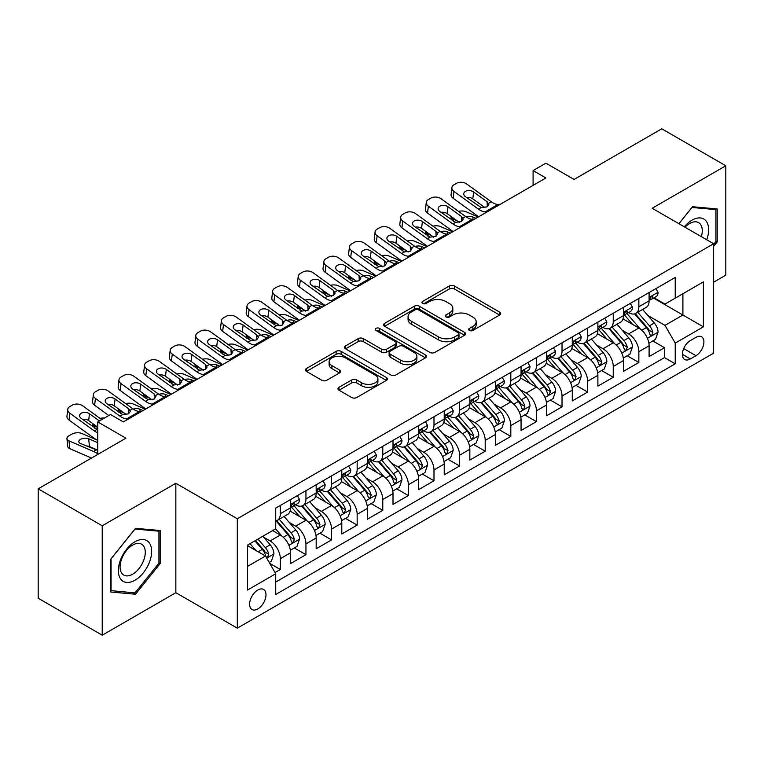 <?xml version="1.0" encoding="UTF-8"?>
<svg xmlns="http://www.w3.org/2000/svg" width="764" height="764" viewBox="0 0 764 764"><rect width="100%" height="100%" fill="white"/><g stroke="black" fill="none" stroke-linecap="round" stroke-linejoin="round"><path stroke-width="1.15" d="M469.402 330.44A2.493 1.432 0 0 0 472.916 330.44L499.627 315.026A3.553 2.053 0 0 0 500.668 313.574A3.553 2.053 0 0 0 499.627 312.123L454.379 285.994A3.553 2.053 0 0 0 449.356 285.994L422.645 301.417A2.493 1.432 0 0 0 421.919 302.429A2.493 1.432 0 0 0 422.645 303.451A2.493 1.432 0 0 0 426.159 303.451L429.616 301.455A11.374 6.57 0 0 1 445.708 301.455L449.48 303.633A11.374 6.57 0 0 1 452.813 308.274A11.374 6.57 0 0 1 449.48 312.915L446.023 314.911A2.493 1.432 0 0 0 445.288 315.933A2.493 1.432 0 0 0 446.023 316.945A2.493 1.432 0 0 0 449.538 316.945L452.995 314.949A11.374 6.57 0 0 1 469.086 314.949L472.859 317.127A11.374 6.57 0 0 1 476.182 321.768A11.374 6.57 0 0 1 472.859 326.419L469.402 328.405A2.493 1.432 0 0 0 468.666 329.427A2.493 1.432 0 0 0 469.402 330.44L469.402 328.405M257.793 608.956A11.594 6.695 120 0 0 265.366 598.737A11.594 6.695 120 0 0 263.59 589.455A11.594 6.695 120 0 0 257.793 590.028A11.594 6.695 120 0 0 250.229 600.237A11.594 6.695 120 0 0 252.005 609.529A11.594 6.695 120 0 0 257.793 608.956M338.996 387.291A3.553 2.053 0 0 0 337.955 388.742A3.553 2.053 0 0 0 338.996 390.194L351.698 397.528A3.553 2.053 0 0 0 356.721 397.528L386.383 380.405A3.553 2.053 0 0 0 387.424 378.954A3.553 2.053 0 0 0 386.383 377.502L341.136 351.373A3.553 2.053 0 0 0 336.112 351.373L306.45 368.506A3.553 2.053 0 0 0 305.409 369.948A3.553 2.053 0 0 0 306.45 371.399L321.778 380.252A3.553 2.053 0 0 0 326.811 380.252L339.502 372.928A3.553 2.053 0 0 0 340.543 371.476A3.553 2.053 0 0 0 339.502 370.024L331.901 365.631A9.512 5.491 0 0 1 329.112 361.754A9.512 5.491 0 0 1 334.985 356.683A9.512 5.491 0 0 1 345.347 357.867L375.134 375.067A9.512 5.491 0 0 1 377.922 378.954A9.512 5.491 0 0 1 372.049 384.025A9.512 5.491 0 0 1 361.687 382.831L356.721 379.966A3.553 2.053 0 0 0 351.698 379.966L338.996 387.291L338.996 390.194M713.633 282.202L725.8 275.174L725.8 165.769L661.777 128.801L574.07 179.445L545.897 163.181L533.091 170.573L545.897 177.964L123.348 421.919L110.541 414.527L97.744 421.919L97.744 454.446M102.223 525.785L102.223 635.199L175.844 592.692L175.844 483.278L102.223 525.785L38.2 488.826L125.907 438.183L97.744 421.919M175.844 483.278L237.308 518.766L713.633 243.754L713.633 353.169L237.308 628.17L237.308 518.766M725.8 165.769L652.179 208.276L713.633 243.754M429.874 352.395A3.553 2.053 0 0 0 434.897 352.395L464.56 335.272A3.553 2.053 0 0 0 465.601 333.82A3.553 2.053 0 0 0 464.56 332.369L419.312 306.24A3.553 2.053 0 0 0 414.289 306.24L384.626 323.363A3.553 2.053 0 0 0 383.585 324.815A3.553 2.053 0 0 0 384.626 326.266L429.874 352.395M376.948 330.984A2.493 1.432 0 0 1 379.469 331.328L379.469 328.377L425.472 354.935A3.553 2.053 0 0 1 426.513 356.387A3.553 2.053 0 0 1 425.472 357.838L395.809 374.962A3.553 2.053 0 0 1 390.786 374.962L345.538 348.833L345.538 345.93A3.553 2.053 0 0 0 344.497 347.381A3.553 2.053 0 0 0 345.538 348.833M345.538 345.93L358.23 338.605A3.553 2.053 0 0 1 363.253 338.605L381.608 349.196A3.553 2.053 0 0 0 386.632 349.196L395.055 344.335A3.553 2.053 0 0 0 396.096 342.883A3.553 2.053 0 0 0 395.055 341.432L375.955 330.401A2.493 1.432 0 0 1 375.219 329.389A2.493 1.432 0 0 1 376.757 328.062A2.493 1.432 0 0 1 379.469 328.377M102.223 635.199L38.2 598.231L38.2 488.826M275.021 572.542L280.331 569.476L269.702 563.345M263.656 537.226L270.093 540.941A14.487 8.366 60 0 1 280.331 558.685L290.578 552.773L290.578 563.565L305.944 554.693L294.293 547.96M289.269 522.442L295.697 526.157A14.487 8.366 60 0 1 305.944 543.901L316.181 537.98L316.181 548.781L331.547 539.909L319.896 533.176M314.873 507.659L321.31 511.374A14.487 8.366 60 0 1 331.547 529.108L341.794 523.197L341.794 533.988L357.16 525.116L345.509 518.393M340.486 492.875L346.913 496.581A14.487 8.366 60 0 1 357.16 514.325L367.408 508.413L367.408 519.205L382.764 510.333L371.113 503.61M366.099 478.092L372.526 481.797A14.487 8.366 60 0 1 382.764 499.541L393.011 493.63L393.011 504.421L408.377 495.549L396.726 488.826M391.703 463.299L398.13 467.014A14.487 8.366 60 0 1 408.377 484.758L418.624 478.847L418.624 489.638L433.99 480.766L422.33 474.043M417.316 448.516L423.743 452.231A14.487 8.366 60 0 1 433.99 469.975L444.228 464.054L444.228 474.855L459.594 465.983L447.943 459.25M442.919 433.732L449.356 437.447A14.487 8.366 60 0 1 459.594 455.191L469.841 449.27L469.841 460.062L485.207 451.199L473.556 444.467M468.533 418.949L474.96 422.664A14.487 8.366 60 0 1 485.207 440.398L495.444 434.487L495.444 445.278L510.81 436.406L499.159 429.683M494.136 404.166L500.573 407.871A14.487 8.366 60 0 1 510.81 425.615L521.058 419.703L521.058 430.495L536.423 421.623L524.772 414.9M519.749 389.373L526.176 393.088A14.487 8.366 60 0 1 536.423 410.831L546.661 404.92L546.661 415.712L562.027 406.84L550.376 400.116M545.353 374.589L551.789 378.304A14.487 8.366 60 0 1 562.027 396.048L572.274 390.137L572.274 400.928L587.64 392.056L575.989 385.323M570.966 359.806L577.393 363.521A14.487 8.366 60 0 1 587.64 381.265L597.887 375.344L597.887 386.145L613.253 377.273L601.593 370.54M596.579 345.022L603.006 348.737A14.487 8.366 60 0 1 613.253 366.472L623.491 360.56L623.491 371.352L638.857 362.48L638.857 351.688A14.487 8.366 -120 0 0 628.61 333.944L622.183 330.239M627.206 355.757L638.857 362.48M290.578 552.773A14.487 8.366 -120 0 0 280.331 535.029L272.652 530.588M316.181 537.98A14.487 8.366 -120 0 0 305.944 520.246L290.1 511.097M341.794 523.197A14.487 8.366 -120 0 0 331.547 505.453L315.713 496.314M367.408 508.413A14.487 8.366 -120 0 0 357.16 490.669L341.327 481.53M393.011 493.63A14.487 8.366 -120 0 0 382.764 475.886L366.93 466.747M418.624 478.847A14.487 8.366 -120 0 0 408.377 461.103L392.543 451.954M444.228 464.054A14.487 8.366 -120 0 0 433.99 446.319L418.147 437.17M469.841 449.27A14.487 8.366 -120 0 0 459.594 431.526L443.76 422.387M495.444 434.487A14.487 8.366 -120 0 0 485.207 416.743L469.363 407.604M521.058 419.703A14.487 8.366 -120 0 0 510.81 401.959L494.976 392.82M546.661 404.92A14.487 8.366 -120 0 0 536.423 387.176L520.58 378.027M572.274 390.137A14.487 8.366 -120 0 0 562.027 372.393L546.193 363.244M597.887 375.344A14.487 8.366 -120 0 0 587.64 357.609L571.806 348.46M623.491 360.56A14.487 8.366 -120 0 0 613.253 342.816L597.41 333.677M695.966 337.354L690.331 340.601A11.231 6.484 120 0 0 682.997 350.495A11.231 6.484 120 0 0 684.716 359.491A11.231 6.484 120 0 0 690.331 358.937L695.966 355.68A11.231 6.484 120 0 0 703.3 345.786A11.231 6.484 120 0 0 701.581 336.79A11.231 6.484 120 0 0 695.966 337.354M247.555 566.372L265.48 556.02L275.728 573.764L275.728 594.468L675.223 363.817L675.223 343.112L664.976 325.368L647.796 315.456M275.728 573.764L247.555 590.028L247.555 545.076L275.728 528.812L275.728 508.117L675.223 277.466L675.223 298.17L703.396 281.906L703.396 326.849L675.223 343.112M295.563 504.784L295.697 504.861A14.487 8.366 60 0 0 302.945 505.587L313.183 499.666A14.487 8.366 -120 0 0 316.181 493.038L316.181 484.758M321.176 490.001L321.31 490.077A14.487 8.366 60 0 0 328.549 490.794L338.796 484.882A14.487 8.366 -120 0 0 341.794 478.254L341.794 469.975M346.78 475.218L346.913 475.294A14.487 8.366 60 0 0 354.162 476.01L364.399 470.099A14.487 8.366 -120 0 0 367.408 463.462L367.408 455.182M372.393 460.434L372.526 460.511A14.487 8.366 60 0 0 379.765 461.227L390.012 455.315A14.487 8.366 -120 0 0 393.011 448.678L393.011 440.398M397.996 445.651L398.13 445.727A14.487 8.366 60 0 0 405.378 446.443L415.616 440.532A14.487 8.366 -120 0 0 418.624 433.895L418.624 425.615M423.609 430.858L423.743 430.934A14.487 8.366 60 0 0 430.982 431.66L441.229 425.739A14.487 8.366 -120 0 0 444.228 419.111L444.228 410.831M449.213 416.074L449.356 416.151A14.487 8.366 60 0 0 456.595 416.867L466.842 410.956A14.487 8.366 -120 0 0 469.841 404.328L469.841 396.048M474.826 401.291L474.96 401.367A14.487 8.366 60 0 0 482.208 402.084L492.446 396.172A14.487 8.366 -120 0 0 495.444 389.544L495.444 381.265M500.439 386.508L500.573 386.584A14.487 8.366 60 0 0 507.812 387.3L518.059 381.389A14.487 8.366 -120 0 0 521.058 374.752L521.058 366.472M526.043 371.724L526.176 371.801A14.487 8.366 60 0 0 533.425 372.517L543.662 366.605A14.487 8.366 -120 0 0 546.661 359.968L546.661 351.688M551.656 356.931L551.789 357.017A14.487 8.366 60 0 0 559.028 357.733L569.275 351.812A14.487 8.366 -120 0 0 572.274 345.185L572.274 336.905M577.259 342.148L577.393 342.224A14.487 8.366 60 0 0 584.641 342.94L594.879 337.029A14.487 8.366 -120 0 0 597.887 330.401L597.887 322.121M602.872 327.364L603.006 327.441A14.487 8.366 60 0 0 610.245 328.157L620.492 322.246A14.487 8.366 -120 0 0 623.491 315.618L623.491 307.338M275.728 582.044L664.47 357.609L664.47 347.696L649.104 356.568L649.104 345.777A14.487 8.366 -120 0 0 638.857 328.033L623.023 318.894M628.476 312.581L628.61 312.657A14.487 8.366 -120 0 0 635.858 313.374A14.487 8.366 -120 0 0 638.857 306.746L638.857 298.466M635.858 313.374L646.105 307.462A14.487 8.366 -120 0 0 649.104 300.825L649.104 292.545M280.331 505.453L280.331 513.733A14.487 8.366 60 0 1 277.332 520.37A14.487 8.366 60 0 1 275.728 520.952M277.332 520.37L287.579 514.449A14.487 8.366 -120 0 0 290.578 507.821L290.578 499.541M305.944 490.669L305.944 498.949A14.487 8.366 60 0 1 302.945 505.587M331.547 475.886L331.547 484.166A14.487 8.366 60 0 1 328.549 490.794M357.16 461.103L357.16 469.382A14.487 8.366 60 0 1 354.162 476.01M382.764 446.319L382.764 454.599A14.487 8.366 60 0 1 379.765 461.227M408.377 431.526L408.377 439.806A14.487 8.366 60 0 1 405.378 446.443M433.99 416.743L433.99 425.023A14.487 8.366 60 0 1 430.982 431.66M459.594 401.959L459.594 410.239A14.487 8.366 60 0 1 456.595 416.867M485.207 387.176L485.207 395.456A14.487 8.366 60 0 1 482.208 402.084M510.81 372.393L510.81 380.673A14.487 8.366 60 0 1 507.812 387.3M536.423 357.6L536.423 365.88A14.487 8.366 60 0 1 533.425 372.517M562.027 342.816L562.027 351.096A14.487 8.366 60 0 1 559.028 357.733M587.64 328.033L587.64 336.313A14.487 8.366 60 0 1 584.641 342.94M613.253 313.25L613.253 321.529A14.487 8.366 60 0 1 610.245 328.157M613.253 366.472L613.253 377.273M587.64 381.265L587.64 392.056M562.027 396.048L562.027 406.84M536.423 410.831L536.423 421.623M510.81 425.615L510.81 436.406M485.207 440.398L485.207 451.199M459.594 455.191L459.594 465.983M433.99 469.975L433.99 480.766M408.377 484.758L408.377 495.549M382.764 499.541L382.764 510.333M357.16 514.325L357.16 525.116M331.547 529.108L331.547 539.909M305.944 543.901L305.944 554.693M280.331 558.685L280.331 569.476M265.48 556.02L247.555 545.668M664.976 325.368L682.901 315.026L682.901 293.729L703.396 281.906M653.573 298.094L703.396 326.849M654.089 297.798L664.976 304.082L675.223 298.17M175.844 592.692L237.308 628.17M533.091 170.573L533.091 185.356M652.819 340.973L664.47 347.696M664.47 357.609L675.223 363.817M713.633 246.361L717.224 241.901L717.224 208.954L692.509 206.738L678.881 223.69M110.799 592.014L135.514 594.22L160.23 563.479L160.23 530.531L135.514 528.316L110.799 559.067L110.799 592.014M715.944 241.157L717.224 241.901M158.95 562.743L160.23 563.479M132.907 592.711L135.514 594.22M470.395 330.793L472.859 329.37A11.374 6.57 0 0 0 476.182 324.729L476.182 321.768M452.813 308.274L452.813 311.234A11.374 6.57 0 0 1 449.48 315.876L447.016 317.299M499.58 315.045L454.379 288.954A3.553 2.053 0 0 0 449.356 288.954L423.638 303.795M464.512 335.291L419.312 309.2A3.553 2.053 0 0 0 414.289 309.2L384.674 326.295M458.276 334.833A2.493 1.432 0 0 0 459.002 333.82A2.493 1.432 0 0 0 458.276 332.798L418.557 309.869A2.493 1.432 0 0 0 415.043 309.869L411.395 311.97A11.374 6.57 0 0 0 408.062 316.621A11.374 6.57 0 0 0 411.395 321.262L438.546 336.934A11.374 6.57 0 0 0 454.628 336.934L458.276 334.833L458.276 337.793A2.493 1.432 0 0 0 459.002 336.771L459.002 333.82M408.062 316.621L408.062 319.572A11.374 6.57 0 0 0 411.395 324.222L411.395 321.262M458.276 337.793L454.628 339.894A11.374 6.57 0 0 1 438.546 339.894L411.395 324.222M345.586 348.861L358.23 341.565L358.23 338.605M396.096 342.883L396.096 345.844A3.553 2.053 0 0 1 395.055 347.295L386.632 352.156A3.553 2.053 0 0 1 381.608 352.156L363.253 341.565A3.553 2.053 0 0 0 358.23 341.565M379.469 331.328L425.424 357.858M400.651 360.197A9.512 5.491 0 0 0 411.013 361.382A9.512 5.491 0 0 0 416.886 356.31A9.512 5.491 0 0 0 414.098 352.433L403.602 346.369A3.553 2.053 0 0 0 398.579 346.369L390.156 351.23A3.553 2.053 0 0 0 389.115 352.681A3.553 2.053 0 0 0 390.156 354.133L400.651 360.197L400.651 363.148A9.512 5.491 0 0 0 411.013 364.342A9.512 5.491 0 0 0 416.886 359.271L416.886 356.31M389.115 352.681L389.115 355.642A3.553 2.053 0 0 0 390.156 357.094L390.156 354.133M400.651 363.148L390.156 357.094M377.922 378.954L377.922 381.904A9.512 5.491 0 0 1 372.049 386.976A9.512 5.491 0 0 1 361.687 385.791L356.721 382.926A3.553 2.053 0 0 0 351.698 382.926L339.044 390.223M329.112 361.754L329.112 364.714A9.512 5.491 0 0 0 331.901 368.592L331.901 365.631M339.455 372.956L331.901 368.592M386.336 380.424L341.136 354.334A3.553 2.053 0 0 0 336.112 354.334L306.498 371.428M648.884 343.237L655.502 339.417L658.062 332.025A9.598 5.539 -120 0 0 654.328 323.01L642.629 309.468M478.254 217.014L465.954 211.704A7.239 3.629 -5.9 0 0 458.543 211.389M640.28 328.969L626.91 313.488M457.13 220.815L453.157 219.096L453.377 221.312M632.668 324.461L624.914 315.475A22.996 13.274 -120 0 0 624.198 314.673M634.55 313.899L646.392 327.594A9.598 5.539 60 0 1 649.811 334.212L650.508 335.348L651.807 335.167L652.886 332.435A9.598 5.539 -120 0 0 649.457 325.827L637.759 312.275M635.247 313.67L647.967 328.396A4.89 2.827 60 0 1 649.199 330.306L652.886 332.435M451.075 216.441A7.239 3.629 -5.9 0 0 451.066 216.88A7.239 3.629 -5.9 0 0 453.157 219.096M466.202 216.919A5.797 2.903 174.1 0 1 472.801 216.986L475.953 218.342M486.84 212.058L485.102 211.915A18.107 10.457 60 0 1 478.474 209.155L453.959 191.42L453.157 198.287A7.239 4.67 -173.3 0 1 451.075 194.495L451.887 187.619A7.239 4.67 6.7 0 0 453.959 191.42M478.722 216.747A27.16 15.681 60 0 1 477.672 216.021L453.157 198.287M655.884 288.63L658.062 292.402A9.598 5.539 60 0 1 656.075 296.652L651.214 299.459A9.598 5.539 -120 0 0 652.886 297.244L652.676 296.394M499.646 204.666L497.899 204.513A18.107 10.457 60 0 1 491.281 201.763L466.756 184.028A7.239 4.67 6.7 0 0 456.557 183.303L453.997 184.783A7.239 4.67 6.7 0 0 451.887 187.619M487.298 206.729L487.088 201.725L488.807 204.399L487.107 206.843L481.234 207.56L465.41 196.701A5.797 3.734 -173.3 0 1 463.748 193.664A5.797 3.734 -173.3 0 1 465.438 191.392A5.797 3.734 -173.3 0 1 473.604 191.974L472.801 198.841L484.968 207.646M472.801 198.841A5.797 3.734 6.7 0 0 466.603 197.57M487.088 201.725L473.604 191.974M649.419 299.908L649.457 299.908A9.598 5.539 -120 0 0 651.214 299.459M651.644 296.527L652.886 297.244C652.275 295.802 651.253 296.394 649.811 299.02A9.598 5.539 60 0 1 649.104 300.386M706.748 239.781A23.541 13.59 120 0 0 691.993 220.175A23.541 13.59 120 0 0 684.286 226.812M701.371 236.678A17.82 10.295 120 0 0 698.573 222.61A17.82 10.295 120 0 0 689.663 223.499A17.82 10.295 120 0 0 684.993 227.223M678.929 223.718L691.993 207.474L715.944 209.613L715.944 241.539L713.633 244.404M714.35 208.696L715.944 209.613M149.419 562.266A23.541 13.59 120 0 0 143.326 539.527A23.541 13.59 120 0 0 120.588 559.687A23.541 13.59 120 0 0 126.681 582.426A23.541 13.59 120 0 0 149.419 562.266M143.584 560.604A17.82 10.295 120 0 0 141.579 544.188A17.82 10.295 120 0 0 121.753 558.656A17.82 10.295 120 0 0 123.758 575.063A17.82 10.295 120 0 0 143.584 560.604M111.057 590.763L111.057 558.837L134.999 529.051L158.95 531.19L158.95 563.116L134.999 592.902L110.799 590.61M157.355 530.273L158.95 531.19M623.281 358.029L629.899 354.2L632.458 346.808A9.598 5.539 -120 0 0 628.715 337.803L617.016 324.251M452.651 231.798L440.351 226.497A7.239 3.629 -5.9 0 0 432.94 226.173M614.676 343.752L601.297 328.272M431.526 235.598L427.544 233.889L427.773 236.095M607.065 339.245L599.301 330.258A22.996 13.274 -120 0 0 598.584 329.456M608.946 328.682L620.779 342.387A9.598 5.539 60 0 1 624.198 348.995L624.895 350.132L626.193 349.95L627.273 347.219A9.598 5.539 -120 0 0 623.854 340.61L612.155 327.059M609.643 328.453L622.354 343.179A4.89 2.827 60 0 1 623.586 345.089L627.273 347.219M425.472 231.225A7.239 3.629 -5.9 0 0 425.462 231.673A7.239 3.629 -5.9 0 0 427.544 233.889M440.599 231.702A5.797 2.903 174.1 0 1 447.188 231.769L450.34 233.135M597.668 372.813L604.286 368.993L606.845 361.592A9.598 5.539 -120 0 0 603.111 352.586L591.403 339.035M427.038 246.581L414.737 241.281A7.239 3.629 -5.9 0 0 407.327 240.956M589.063 358.545L575.693 343.055M405.913 250.391L401.931 248.672L402.16 250.878M581.452 354.028L573.688 345.051A22.996 13.274 -120 0 0 572.981 344.249M583.333 343.466L595.166 357.17A9.598 5.539 60 0 1 598.594 363.779L599.291 364.915L600.59 364.734L601.66 362.002A9.598 5.539 -120 0 0 598.241 355.394L586.542 341.842M584.03 343.246L596.751 357.963A4.89 2.827 60 0 1 597.983 359.882L601.66 362.002M399.858 246.008A7.239 3.629 -5.9 0 0 399.849 246.457A7.239 3.629 -5.9 0 0 401.931 248.672M414.986 246.486A5.797 2.903 174.1 0 1 421.585 246.552L424.736 247.918M572.055 387.596L578.673 383.776L581.232 376.385A9.598 5.539 -120 0 0 577.498 367.369L565.799 353.827M401.434 261.374L389.134 256.064A7.239 3.629 -5.9 0 0 381.713 255.749M563.45 373.329L550.08 357.838M380.31 265.175L376.327 263.456L376.556 265.662M555.848 368.821L548.084 359.834A22.996 13.274 -120 0 0 547.368 359.032M557.73 358.249L569.562 371.953A9.598 5.539 60 0 1 572.981 378.562L573.678 379.698L574.977 379.517L576.056 376.795A9.598 5.539 -120 0 0 572.637 370.177L560.929 356.635M558.417 358.029L571.138 372.746A4.89 2.827 60 0 1 572.37 374.666L576.056 376.795M374.255 260.791A7.239 3.629 -5.9 0 0 374.245 261.24A7.239 3.629 -5.9 0 0 376.327 263.456M389.382 261.269A5.797 2.903 174.1 0 1 395.972 261.336L399.123 262.701M546.451 402.38L553.069 398.56L555.629 391.168A9.598 5.539 -120 0 0 551.894 382.153L540.186 368.611M375.821 276.157L363.521 270.848A7.239 3.629 -5.9 0 0 356.11 270.532M537.846 388.112L524.476 372.631M354.697 279.958L350.714 278.239L350.943 280.445M530.235 383.604L522.471 374.618A22.996 13.274 -120 0 0 521.764 373.816M532.116 373.033L543.949 386.737A9.598 5.539 60 0 1 547.377 393.345L548.074 394.491L549.364 394.3L550.443 391.579A9.598 5.539 -120 0 0 547.024 384.961L535.325 371.419M532.814 372.813L545.525 387.539A4.89 2.827 60 0 1 546.757 389.449L550.443 391.579M348.642 275.575A7.239 3.629 -5.9 0 0 348.632 276.024A7.239 3.629 -5.9 0 0 350.714 278.239M363.769 276.062A5.797 2.903 174.1 0 1 370.359 276.129L373.52 277.485M461.236 226.841L459.489 226.698A18.107 10.457 60 0 1 452.871 223.938L428.346 206.204L427.544 213.07A7.239 4.67 -173.3 0 1 425.472 209.279L426.274 202.403A7.239 4.67 6.7 0 0 428.346 206.204M453.109 231.53A27.16 15.681 60 0 1 452.068 230.804L427.544 213.07M630.281 303.413L632.458 307.185A9.598 5.539 60 0 1 630.472 311.435L625.601 314.243A9.598 5.539 -120 0 0 627.273 312.027L627.072 311.177M474.033 219.449L472.295 219.306A18.107 10.457 60 0 1 465.677 216.546L441.153 198.812A7.239 4.67 6.7 0 0 430.944 198.096L428.384 199.566A7.239 4.67 6.7 0 0 426.274 202.403M461.685 221.512L461.485 216.508L463.194 219.182L461.504 221.627L455.63 222.343L439.797 211.485A5.797 3.734 -173.3 0 1 438.135 208.448A5.797 3.734 -173.3 0 1 439.825 206.184A5.797 3.734 -173.3 0 1 447.99 206.757L447.188 213.624L459.355 222.429M447.188 213.624A5.797 3.734 6.7 0 0 441 212.354M461.485 216.508L447.99 206.757M623.816 314.692L623.854 314.692A9.598 5.539 -120 0 0 625.601 314.243M626.031 311.311L627.273 312.027C626.671 310.585 625.649 311.177 624.198 313.803A9.598 5.539 60 0 1 623.491 315.169M435.623 241.634L433.885 241.481A18.107 10.457 60 0 1 427.257 238.721L402.733 220.987L401.931 227.863A7.239 4.67 -173.3 0 1 399.858 224.062L400.661 217.186A7.239 4.67 6.7 0 0 402.733 220.987M427.506 246.314A27.16 15.681 60 0 1 426.455 245.597L401.931 227.863M604.668 318.206L606.845 321.969A9.598 5.539 60 0 1 604.859 326.218L599.988 329.026A9.598 5.539 -120 0 0 601.66 326.82L601.459 325.961M448.43 234.233L446.682 234.09A18.107 10.457 60 0 1 440.064 231.33L415.54 213.595A7.239 4.67 6.7 0 0 405.34 212.879L402.781 214.359A7.239 4.67 6.7 0 0 400.661 217.186M436.082 236.305L435.872 231.291L437.581 233.965L435.891 236.41L430.017 237.126L414.193 226.268A5.797 3.734 -173.3 0 1 412.531 223.231A5.797 3.734 -173.3 0 1 414.222 220.968A5.797 3.734 -173.3 0 1 422.387 221.541L421.585 228.407L433.751 237.212M421.585 228.407A5.797 3.734 6.7 0 0 415.387 227.137M435.872 231.291L422.387 221.541M598.202 329.475L598.241 329.475A9.598 5.539 -120 0 0 599.988 329.026M600.428 326.104L601.66 326.82C601.058 325.368 600.036 325.961 598.594 328.587A9.598 5.539 60 0 1 597.887 329.952M410.01 256.417L408.272 256.265A18.107 10.457 60 0 1 401.654 253.505L377.129 235.77L376.327 242.646A7.239 4.67 -173.3 0 1 374.255 238.845L375.057 231.979A7.239 4.67 6.7 0 0 377.129 235.77M401.893 261.107A27.16 15.681 60 0 1 400.852 260.381L376.327 242.646M579.064 332.989L581.232 336.752A9.598 5.539 60 0 1 579.246 341.002L574.385 343.81A9.598 5.539 -120 0 0 576.056 341.603L575.855 340.754M422.817 249.026L421.079 248.873A18.107 10.457 60 0 1 414.451 246.113L389.936 228.379A7.239 4.67 6.7 0 0 379.727 227.662L377.168 229.143A7.239 4.67 6.7 0 0 375.057 231.979M410.469 251.089L410.258 246.084L411.977 248.749L410.287 251.203L404.404 251.919L388.58 241.061A5.797 3.734 -173.3 0 1 386.918 238.015A5.797 3.734 -173.3 0 1 388.609 235.751A5.797 3.734 -173.3 0 1 396.774 236.324L395.972 243.2L408.138 251.996M395.972 243.2A5.797 3.734 6.7 0 0 389.774 241.921M410.258 246.084L396.774 236.324M572.599 344.258L572.637 344.258A9.598 5.539 -120 0 0 574.385 343.81M574.814 340.887L576.056 341.603C575.454 340.152 574.423 340.744 572.981 343.38A9.598 5.539 60 0 1 572.274 344.745M384.407 271.201L382.659 271.048A18.107 10.457 60 0 1 376.041 268.298L351.516 250.554L350.714 257.43A7.239 4.67 -173.3 0 1 348.642 253.629L349.444 246.762A7.239 4.67 6.7 0 0 351.516 250.554M376.289 275.89A27.16 15.681 60 0 1 375.239 275.164L350.714 257.43M553.451 347.773L555.629 351.545A9.598 5.539 60 0 1 553.642 355.785L548.772 358.593A9.598 5.539 -120 0 0 550.443 356.387L550.242 355.537M397.213 263.809L395.466 263.656A18.107 10.457 60 0 1 388.847 260.896L364.323 243.162A7.239 4.67 6.7 0 0 354.124 242.446L351.564 243.926A7.239 4.67 6.7 0 0 349.444 246.762M384.855 265.872L384.655 260.868L386.364 263.542L384.674 265.987L378.801 266.703L362.967 255.844A5.797 3.734 -173.3 0 1 361.315 252.808A5.797 3.734 -173.3 0 1 363.005 250.535A5.797 3.734 -173.3 0 1 371.161 251.108L370.359 257.984L382.535 266.779M370.359 257.984A5.797 3.734 6.7 0 0 364.17 256.714M384.655 260.868L371.161 251.108M546.986 359.051L547.024 359.051A9.598 5.539 -120 0 0 548.772 358.593M549.211 355.671L550.443 356.387C549.841 354.945 548.819 355.527 547.377 358.163A9.598 5.539 60 0 1 546.661 359.529M520.838 417.163L527.456 413.343L530.015 405.951A9.598 5.539 -120 0 0 526.281 396.936L514.583 383.394M350.218 290.941L337.908 285.631A7.239 3.629 -5.9 0 0 330.497 285.316M512.233 402.895L498.863 387.415M329.083 294.742L325.111 293.023L325.33 295.238M504.622 398.388L496.867 389.401A22.996 13.274 -120 0 0 496.151 388.599M506.503 387.826L518.345 401.52A9.598 5.539 60 0 1 521.764 408.138L522.461 409.275L523.76 409.093L524.839 406.362A9.598 5.539 -120 0 0 521.411 399.753L509.712 386.202M507.2 387.596L519.921 402.322A4.89 2.827 60 0 1 521.153 404.232L524.839 406.362M323.029 290.368A7.239 3.629 -5.9 0 0 323.029 290.807A7.239 3.629 -5.9 0 0 325.111 293.023M338.156 290.845A5.797 2.903 174.1 0 1 344.755 290.912L347.906 292.268M358.793 285.984L357.055 285.832A18.107 10.457 60 0 1 350.437 283.081L325.913 265.347L325.111 272.213A7.239 4.67 -173.3 0 1 323.038 268.412L323.841 261.546A7.239 4.67 6.7 0 0 325.913 265.347M350.676 290.673A27.16 15.681 60 0 1 349.625 289.948L325.111 272.213M527.838 362.556L530.015 366.328A9.598 5.539 60 0 1 528.029 370.569L523.168 373.386A9.598 5.539 -120 0 0 524.839 371.17L524.639 370.32M371.6 278.593L369.862 278.44A18.107 10.457 60 0 1 363.234 275.689L338.719 257.955A7.239 4.67 6.7 0 0 328.51 257.229L325.951 258.709A7.239 4.67 6.7 0 0 323.841 261.546M359.252 280.655L359.042 275.651L360.761 278.325L359.061 280.77L353.188 281.486L337.363 270.628A5.797 3.734 -173.3 0 1 335.702 267.591A5.797 3.734 -173.3 0 1 337.392 265.318A5.797 3.734 -173.3 0 1 345.557 265.901L344.755 272.767L356.922 281.572M344.755 272.767A5.797 3.734 6.7 0 0 338.557 271.497M359.042 275.651L345.557 265.901M521.373 373.835L521.411 373.835A9.598 5.539 -120 0 0 523.168 373.386M523.598 370.454L524.839 371.17C524.238 369.728 523.206 370.32 521.764 372.947A9.598 5.539 60 0 1 521.058 374.312M495.234 431.947L501.852 428.126L504.412 420.735A9.598 5.539 -120 0 0 500.668 411.729L488.97 398.178M324.604 305.724L312.304 300.414A7.239 3.629 -5.9 0 0 304.893 300.099M486.63 417.679L473.25 402.198M303.48 309.525L299.498 307.816L299.727 310.022M479.018 413.171L471.254 404.185A22.996 13.274 -120 0 0 470.538 403.382M480.9 402.609L492.732 416.313A9.598 5.539 60 0 1 496.151 422.922L496.858 424.058L498.147 423.877L499.226 421.145A9.598 5.539 -120 0 0 495.807 414.537L484.109 400.985M481.597 402.38L494.308 417.106A4.89 2.827 60 0 1 495.54 419.016L499.226 421.145M297.425 305.151A7.239 3.629 -5.9 0 0 297.416 305.6A7.239 3.629 -5.9 0 0 299.498 307.816M312.552 305.629A5.797 2.903 174.1 0 1 319.142 305.695L322.303 307.061M333.19 300.768L331.442 300.624A18.107 10.457 60 0 1 324.824 297.864L300.3 280.13L299.498 286.997A7.239 4.67 -173.3 0 1 297.425 283.205L298.227 276.329A7.239 4.67 6.7 0 0 300.3 280.13M325.072 305.457A27.16 15.681 60 0 1 324.022 304.731L299.498 286.997M502.234 377.34L504.412 381.112A9.598 5.539 60 0 1 502.425 385.362L497.555 388.169A9.598 5.539 -120 0 0 499.226 385.954L499.026 385.104M345.987 293.376L344.249 293.233A18.107 10.457 60 0 1 337.631 290.473L313.106 272.738A7.239 4.67 6.7 0 0 302.907 272.022L300.338 273.493A7.239 4.67 6.7 0 0 298.227 276.329M333.639 295.439L333.438 290.435L335.148 293.109L333.457 295.553L327.584 296.27L311.75 285.411A5.797 3.734 -173.3 0 1 310.098 282.374A5.797 3.734 -173.3 0 1 311.788 280.111A5.797 3.734 -173.3 0 1 319.944 280.684L319.142 287.55L331.318 296.356M319.142 287.55A5.797 3.734 6.7 0 0 312.953 286.28M333.438 290.435L319.944 280.684M495.769 388.618L495.807 388.618A9.598 5.539 -120 0 0 497.555 388.169M497.985 385.237L499.226 385.954C498.625 384.512 497.603 385.104 496.151 387.73A9.598 5.539 60 0 1 495.444 389.096M469.621 446.739L476.239 442.919L478.799 435.518A9.598 5.539 -120 0 0 475.065 426.513L463.366 412.961M298.991 320.508L286.691 315.207A7.239 3.629 -5.9 0 0 279.28 314.883M461.017 432.462L447.647 416.982M277.867 324.318L273.894 322.599L274.114 324.805M453.405 427.955L445.651 418.968A22.996 13.274 -120 0 0 444.934 418.175M455.287 417.392L467.129 431.097A9.598 5.539 60 0 1 470.548 437.705L471.245 438.842L472.544 438.66L473.623 435.929A9.598 5.539 -120 0 0 470.194 429.32L458.495 415.769M455.984 417.173L468.704 431.889A4.89 2.827 60 0 1 469.936 433.799L473.623 435.929M271.812 319.935A7.239 3.629 -5.9 0 0 271.803 320.383A7.239 3.629 -5.9 0 0 273.894 322.599M286.939 320.412A5.797 2.903 174.1 0 1 293.538 320.479L296.69 321.845M307.577 315.551L305.839 315.408A18.107 10.457 60 0 1 299.211 312.648L274.696 294.914L273.894 301.78A7.239 4.67 -173.3 0 1 271.822 297.989L272.624 291.113A7.239 4.67 6.7 0 0 274.696 294.914M299.459 320.24A27.16 15.681 60 0 1 298.409 319.524L273.894 301.78M476.621 392.123L478.799 395.895A9.598 5.539 60 0 1 476.812 400.145L471.951 402.953A9.598 5.539 -120 0 0 473.623 400.747L473.413 399.887M320.383 308.159L318.636 308.016A18.107 10.457 60 0 1 312.018 305.256L287.493 287.522A7.239 4.67 6.7 0 0 277.294 286.806L274.734 288.286A7.239 4.67 6.7 0 0 272.624 291.113M308.035 310.232L307.825 305.218L309.544 307.892L307.844 310.337L301.971 311.053L286.147 300.195A5.797 3.734 -173.3 0 1 284.485 297.158A5.797 3.734 -173.3 0 1 286.175 294.894A5.797 3.734 -173.3 0 1 294.341 295.467L293.538 302.334L305.705 311.139M293.538 302.334A5.797 3.734 6.7 0 0 287.34 301.064M307.825 305.218L294.341 295.467M470.156 403.402L470.194 403.402A9.598 5.539 -120 0 0 471.951 402.953M472.381 400.03L473.623 400.747C473.012 399.295 471.99 399.887 470.548 402.513A9.598 5.539 60 0 1 469.841 403.879M444.018 461.523L450.636 457.703L453.195 450.311A9.598 5.539 -120 0 0 449.452 441.296L437.753 427.744M273.388 335.3L261.087 329.991A7.239 3.629 -5.9 0 0 253.677 329.676M435.413 447.255L422.034 431.765M252.263 339.101L248.281 337.382L248.51 339.588M427.802 442.748L420.038 433.761A22.996 13.274 -120 0 0 419.321 432.959M429.683 432.176L441.516 445.88A9.598 5.539 60 0 1 444.934 452.489L445.632 453.625L446.93 453.444L448.01 450.712A9.598 5.539 -120 0 0 444.591 444.104L432.892 430.562M430.38 431.956L443.091 446.673A4.89 2.827 60 0 1 444.323 448.592L448.01 450.712M246.209 334.718A7.239 3.629 -5.9 0 0 246.199 335.167A7.239 3.629 -5.9 0 0 248.281 337.382M261.336 335.195A5.797 2.903 174.1 0 1 267.925 335.262L271.077 336.628M281.973 330.344L280.226 330.191A18.107 10.457 60 0 1 273.608 327.431L249.083 309.697L248.281 316.573A7.239 4.67 -173.3 0 1 246.209 312.772L247.011 305.906A7.239 4.67 6.7 0 0 249.083 309.697M273.846 335.033A27.16 15.681 60 0 1 272.805 334.307L248.281 316.573M451.018 406.916L453.195 410.679A9.598 5.539 60 0 1 451.209 414.928L446.338 417.736A9.598 5.539 -120 0 0 448.01 415.53L447.809 414.68M294.77 322.952L293.032 322.8A18.107 10.457 60 0 1 286.414 320.04L261.89 302.305A7.239 4.67 6.7 0 0 251.681 301.589L249.121 303.069A7.239 4.67 6.7 0 0 247.011 305.906M282.422 325.015L282.222 320.011L283.931 322.675L282.241 325.12L276.367 325.846L260.534 314.988A5.797 3.734 -173.3 0 1 258.881 311.941A5.797 3.734 -173.3 0 1 260.572 309.678A5.797 3.734 -173.3 0 1 268.727 310.251L267.925 317.127L280.092 325.922M267.925 317.127A5.797 3.734 6.7 0 0 261.737 315.847M282.222 320.011L268.727 310.251M444.553 418.185L444.591 418.185A9.598 5.539 -120 0 0 446.338 417.736M446.768 414.814L448.01 415.53C447.408 414.078 446.386 414.671 444.934 417.297A9.598 5.539 60 0 1 444.228 418.662M418.405 476.306L425.023 472.486L427.582 465.095A9.598 5.539 -120 0 0 423.848 456.079L412.149 442.537M247.775 350.084L235.474 344.774A7.239 3.629 -5.9 0 0 228.064 344.459M409.8 462.039L396.43 446.558M226.65 353.885L222.668 352.166L222.897 354.372M402.189 457.531L394.425 448.544A22.996 13.274 -120 0 0 393.718 447.742M404.07 446.959L415.902 460.663A9.598 5.539 60 0 1 419.331 467.272L420.028 468.418L421.327 468.227L422.406 465.505A9.598 5.539 -120 0 0 418.978 458.887L407.279 445.345M404.767 446.739L417.488 461.466A4.89 2.827 60 0 1 418.72 463.376L422.406 465.505M220.595 349.501A7.239 3.629 -5.9 0 0 220.586 349.95A7.239 3.629 -5.9 0 0 222.668 352.166M235.723 349.988A5.797 2.903 174.1 0 1 242.322 350.055L245.473 351.411M392.801 491.09L399.41 487.27L401.969 479.878A9.598 5.539 -120 0 0 398.235 470.863L386.536 457.321M222.171 364.867L209.871 359.558A7.239 3.629 -5.9 0 0 202.46 359.242M384.187 476.822L370.817 461.341M201.047 368.668L197.064 366.949L197.293 369.165M376.585 472.314L368.821 463.328A22.996 13.274 -120 0 0 368.105 462.526M378.466 461.752L390.299 475.447A9.598 5.539 60 0 1 393.718 482.065L394.415 483.201L395.714 483.02L396.793 480.289A9.598 5.539 -120 0 0 393.374 473.68L381.666 460.129M379.164 461.523L391.875 476.249A4.89 2.827 60 0 1 393.107 478.159L396.793 480.289M194.992 364.294A7.239 3.629 -5.9 0 0 194.982 364.734A7.239 3.629 -5.9 0 0 197.064 366.949M210.119 364.772A5.797 2.903 174.1 0 1 216.709 364.839L219.86 366.195M367.188 505.873L373.806 502.053L376.365 494.661A9.598 5.539 -120 0 0 372.631 485.656L360.923 472.104M196.558 379.651L184.258 374.341A7.239 3.629 -5.9 0 0 176.847 374.026M358.583 491.605L345.213 476.125M175.433 383.452L171.451 381.733L171.68 383.948M350.972 487.098L343.208 478.111A22.996 13.274 -120 0 0 342.501 477.309M352.853 476.535L364.686 490.23A9.598 5.539 60 0 1 368.114 496.848L368.811 497.985L370.11 497.803L371.18 495.072A9.598 5.539 -120 0 0 367.761 488.463L356.062 474.912M353.551 476.306L366.271 491.032A4.89 2.827 60 0 1 367.503 492.942L371.18 495.072M169.379 379.078A7.239 3.629 -5.9 0 0 169.369 379.527A7.239 3.629 -5.9 0 0 171.451 381.733M184.506 379.555A5.797 2.903 174.1 0 1 191.105 379.622L194.257 380.978M341.575 520.666L348.193 516.846L350.752 509.445A9.598 5.539 -120 0 0 347.018 500.439L335.32 486.888M170.955 394.434L158.654 389.134A7.239 3.629 -5.9 0 0 151.234 388.809M332.97 506.389L319.6 490.908M149.82 398.235L145.848 396.526L146.077 398.732M325.359 501.881L317.604 492.895A22.996 13.274 -120 0 0 316.888 492.102M327.24 491.319L339.082 505.023A9.598 5.539 60 0 1 342.501 511.632L343.198 512.768L344.497 512.587L345.576 509.855A9.598 5.539 -120 0 0 342.157 503.247L330.449 489.695M327.937 491.09L340.658 505.816A4.89 2.827 60 0 1 341.89 507.726L345.576 509.855M143.766 393.861A7.239 3.629 -5.9 0 0 143.766 394.31A7.239 3.629 -5.9 0 0 145.848 396.526M158.902 394.339A5.797 2.903 174.1 0 1 165.492 394.405L168.643 395.771M315.971 535.449L322.589 531.629L325.149 524.238A9.598 5.539 -120 0 0 321.405 515.222L309.707 501.671M145.341 409.227L133.041 403.917A7.239 3.629 -5.9 0 0 125.63 403.602M307.367 521.182L293.987 505.692M124.217 413.028L120.234 411.309L120.464 413.515M299.755 516.674L291.991 507.688A22.996 13.274 -120 0 0 291.285 506.885M301.637 506.102L313.469 519.806A9.598 5.539 60 0 1 316.888 526.415L317.595 527.552L318.884 527.37L319.963 524.639A9.598 5.539 -120 0 0 316.544 518.03L304.846 504.488M302.334 505.883L315.045 520.599A4.89 2.827 60 0 1 316.277 522.519L319.963 524.639M118.162 408.644A7.239 3.629 -5.9 0 0 118.153 409.093A7.239 3.629 -5.9 0 0 120.234 411.309M133.289 409.122A5.797 2.903 174.1 0 1 139.879 409.189L143.04 410.554M290.358 550.233L296.976 546.413L299.536 539.021A9.598 5.539 -120 0 0 295.802 530.006L284.103 516.464M281.754 535.965L275.632 528.869M97.744 427.439L94.631 426.092L94.851 428.298M274.142 531.457L273.149 530.302M276.024 520.886L287.866 534.59A9.598 5.539 60 0 1 291.285 541.198L291.982 542.335L293.281 542.154L294.36 539.432A9.598 5.539 -120 0 0 290.931 532.814L279.232 519.272M276.721 520.666L289.441 535.392A4.89 2.827 60 0 1 290.673 537.302L294.36 539.432M92.549 423.428A7.239 3.629 -5.9 0 0 92.54 423.877A7.239 3.629 -5.9 0 0 94.631 426.092M104.496 418.023A7.239 3.629 -5.9 0 0 100.017 418.385M269.195 562.457L271.373 561.196L273.932 553.804A9.598 5.539 -120 0 0 270.189 544.789L262.826 536.261M97.744 440.351L81.824 433.484A7.239 3.629 -5.9 0 0 71.615 434.248L69.056 435.728A7.239 3.629 -5.9 0 0 66.936 438.66A7.239 3.629 -5.9 0 0 69.018 440.876L69.82 448.678A7.239 3.629 174.1 0 1 67.738 446.462L66.936 438.66M255.95 550.519L250.019 543.653M97.744 453.806A27.16 15.681 -120 0 0 93.542 451.457L69.018 440.876M91.518 458.037L69.82 448.678M248.539 546.241L247.555 545.104M254.889 540.845L262.253 549.373A9.598 5.539 60 0 1 265.671 555.991L266.369 557.128L267.667 556.946L268.747 554.215A9.598 5.539 -120 0 0 265.328 547.597L257.955 539.069M255.482 540.501L263.828 550.175A4.89 2.827 60 0 1 265.06 552.086L268.747 554.215M97.744 450.426L80.468 443.492A5.797 2.903 174.1 0 1 78.807 441.726A5.797 2.903 174.1 0 1 80.506 439.376A5.797 2.903 174.1 0 1 88.662 438.765L97.744 442.681M97.744 450.13L89.464 446.558A5.797 2.903 -5.9 0 0 86.236 445.985M256.36 345.127L254.622 344.975A18.107 10.457 60 0 1 247.994 342.215L223.47 324.48L222.668 331.356A7.239 4.67 -173.3 0 1 220.595 327.555L221.398 320.689A7.239 4.67 6.7 0 0 223.47 324.48M248.243 349.817A27.16 15.681 60 0 1 247.192 349.091L222.668 331.356M425.405 421.699L427.582 425.472A9.598 5.539 60 0 1 425.596 429.712L420.735 432.519A9.598 5.539 -120 0 0 422.406 430.313L422.196 429.463M269.167 337.736L267.419 337.583A18.107 10.457 60 0 1 260.801 334.823L236.277 317.089A7.239 4.67 6.7 0 0 226.077 316.372L223.518 317.853A7.239 4.67 6.7 0 0 221.398 320.689M256.819 339.799L256.608 334.794L258.318 337.468L256.628 339.913L250.754 340.629L234.93 329.771A5.797 3.734 -173.3 0 1 233.268 326.734A5.797 3.734 -173.3 0 1 234.959 324.461A5.797 3.734 -173.3 0 1 243.124 325.034L242.322 331.91L254.488 340.706M242.322 331.91A5.797 3.734 6.7 0 0 236.124 330.631M256.608 334.794L243.124 325.034M418.939 432.968L418.978 432.968A9.598 5.539 -120 0 0 420.735 432.519M421.165 429.597L422.406 430.313C421.795 428.862 420.773 429.454 419.331 432.09A9.598 5.539 60 0 1 418.624 433.455M230.747 359.911L229.009 359.758A18.107 10.457 60 0 1 222.391 357.008L197.866 339.273L197.064 346.14A7.239 4.67 -173.3 0 1 194.992 342.339L195.794 335.472A7.239 4.67 6.7 0 0 197.866 339.273M222.63 364.6A27.16 15.681 60 0 1 221.589 363.874L197.064 346.14M399.801 436.483L401.969 440.255A9.598 5.539 60 0 1 399.983 444.495L395.122 447.312A9.598 5.539 -120 0 0 396.793 445.097L396.592 444.247M243.554 352.519L241.816 352.366A18.107 10.457 60 0 1 235.188 349.616L210.673 331.872A7.239 4.67 6.7 0 0 200.464 331.156L197.905 332.636A7.239 4.67 6.7 0 0 195.794 335.472M231.205 354.582L230.995 349.578L232.714 352.252L231.024 354.697L225.151 355.413L209.317 344.554A5.797 3.734 -173.3 0 1 207.655 341.518A5.797 3.734 -173.3 0 1 209.346 339.245A5.797 3.734 -173.3 0 1 217.511 339.818L216.709 346.694L228.875 355.499M216.709 346.694A5.797 3.734 6.7 0 0 210.511 345.423M230.995 349.578L217.511 339.818M393.336 447.761L393.374 447.761A9.598 5.539 -120 0 0 395.122 447.312M395.551 444.381L396.793 445.097C396.191 443.655 395.16 444.247 393.718 446.873A9.598 5.539 60 0 1 393.011 448.239M205.144 374.694L203.396 374.551A18.107 10.457 60 0 1 196.778 371.791L172.253 354.057L171.451 360.923A7.239 4.67 -173.3 0 1 169.379 357.132L170.181 350.256A7.239 4.67 6.7 0 0 172.253 354.057M197.026 379.383A27.16 15.681 60 0 1 195.976 378.657L171.451 360.923M374.188 451.266L376.365 455.038A9.598 5.539 60 0 1 374.379 459.288L369.509 462.096A9.598 5.539 -120 0 0 371.18 459.88L370.979 459.03M217.95 367.303L216.202 367.159A18.107 10.457 60 0 1 209.584 364.399L185.06 346.665A7.239 4.67 6.7 0 0 174.86 345.939L172.301 347.419A7.239 4.67 6.7 0 0 170.181 350.256M205.602 369.365L205.392 364.361L207.101 367.035L205.411 369.48L199.538 370.196L183.704 359.338A5.797 3.734 -173.3 0 1 182.052 356.301A5.797 3.734 -173.3 0 1 183.742 354.038A5.797 3.734 -173.3 0 1 191.907 354.611L191.105 361.477L203.272 370.282M191.105 361.477A5.797 3.734 6.7 0 0 184.907 360.207M205.392 364.361L191.907 354.611M367.723 462.545L367.761 462.545A9.598 5.539 -120 0 0 369.509 462.096M369.948 459.164L371.18 459.88C370.578 458.438 369.556 459.03 368.114 461.657A9.598 5.539 60 0 1 367.408 463.022M179.53 389.478L177.792 389.334A18.107 10.457 60 0 1 171.174 386.574L146.65 368.84L145.848 375.707A7.239 4.67 -173.3 0 1 143.775 371.915L144.577 365.039A7.239 4.67 6.7 0 0 146.65 368.84M171.413 394.167A27.16 15.681 60 0 1 170.372 393.45L145.848 375.707M348.585 466.05L350.752 469.822A9.598 5.539 60 0 1 348.766 474.072L343.905 476.879A9.598 5.539 -120 0 0 345.576 474.664L345.376 473.814M192.337 382.086L190.599 381.943A18.107 10.457 60 0 1 183.971 379.183L159.456 361.448A7.239 4.67 6.7 0 0 149.247 360.732L146.688 362.203A7.239 4.67 6.7 0 0 144.577 365.039M179.989 384.149L179.779 379.145L181.498 381.819L179.798 384.263L173.925 384.98L158.1 374.121A5.797 3.734 -173.3 0 1 156.439 371.084A5.797 3.734 -173.3 0 1 158.129 368.821A5.797 3.734 -173.3 0 1 166.294 369.394L165.492 376.26L177.659 385.066M165.492 376.26A5.797 3.734 6.7 0 0 159.294 374.99M179.779 379.145L166.294 369.394M342.11 477.328L342.157 477.328A9.598 5.539 -120 0 0 343.905 476.879M344.335 473.957L345.576 474.664C344.975 473.222 343.943 473.814 342.501 476.44A9.598 5.539 60 0 1 341.794 477.806M153.927 404.271L152.179 404.118A18.107 10.457 60 0 1 145.561 401.358L121.037 383.623L120.234 390.499A7.239 4.67 -173.3 0 1 118.162 386.699L118.964 379.823A7.239 4.67 6.7 0 0 121.037 383.623M145.809 408.95A27.16 15.681 60 0 1 144.759 408.234L120.234 390.499M322.971 480.842L325.149 484.605A9.598 5.539 60 0 1 323.162 488.855L318.292 491.663A9.598 5.539 -120 0 0 319.963 489.457L319.763 488.597M166.733 396.879L164.986 396.726A18.107 10.457 60 0 1 158.368 393.966L133.843 376.232A7.239 4.67 6.7 0 0 123.644 375.516L121.075 376.996A7.239 4.67 6.7 0 0 118.964 379.823M154.376 398.942L154.175 393.938L155.885 396.602L154.194 399.047L148.321 399.763L132.487 388.905A5.797 3.734 -173.3 0 1 130.835 385.868A5.797 3.734 -173.3 0 1 132.525 383.604A5.797 3.734 -173.3 0 1 140.681 384.177L139.879 391.053L152.055 399.849M139.879 391.053A5.797 3.734 6.7 0 0 133.69 389.774M154.175 393.938L140.681 384.177M316.506 492.111L316.544 492.111A9.598 5.539 -120 0 0 318.292 491.663M318.731 488.74L319.963 489.457C319.362 488.005 318.34 488.597 316.888 491.223A9.598 5.539 60 0 1 316.181 492.589M128.314 419.054L126.576 418.901A18.107 10.457 60 0 1 119.948 416.141L95.433 398.407L94.631 405.283A7.239 4.67 -173.3 0 1 92.559 401.482L93.361 394.616A7.239 4.67 6.7 0 0 95.433 398.407M108.803 415.53L94.631 405.283M297.358 495.626L299.536 499.398A9.598 5.539 60 0 1 297.549 503.638L292.688 506.446A9.598 5.539 -120 0 0 294.36 504.24L294.159 503.39M141.12 411.662L139.382 411.509A18.107 10.457 60 0 1 132.755 408.75L108.23 391.015A7.239 4.67 6.7 0 0 98.031 390.299L95.471 391.779A7.239 4.67 6.7 0 0 93.361 394.616M128.772 413.725L128.562 408.721L130.281 411.385L128.581 413.84L122.708 414.556L106.884 403.698A5.797 3.734 -173.3 0 1 105.222 400.661A5.797 3.734 -173.3 0 1 106.912 398.388A5.797 3.734 -173.3 0 1 115.078 398.961L114.275 405.837L126.442 414.632M114.275 405.837A5.797 3.734 6.7 0 0 108.077 404.557M128.562 408.721L115.078 398.961M290.893 506.895L290.931 506.895A9.598 5.539 -120 0 0 292.688 506.446M293.118 503.524L294.36 504.24C293.758 502.788 292.727 503.38 291.285 506.016A9.598 5.539 60 0 1 290.578 507.382M97.744 432.863A18.107 10.457 60 0 1 94.344 430.934L69.82 413.19L69.018 420.066A7.239 4.67 -173.3 0 1 66.945 416.265L67.748 409.399A7.239 4.67 6.7 0 0 69.82 413.19M97.744 440.303A27.16 15.681 60 0 1 93.542 437.801L69.018 420.066M101.727 419.617L82.627 405.799A7.239 4.67 6.7 0 0 72.418 405.082L69.858 406.563A7.239 4.67 6.7 0 0 67.748 409.399M94.344 430.934L97.104 429.339L81.27 418.481A5.797 3.734 -173.3 0 1 79.618 415.444A5.797 3.734 -173.3 0 1 81.309 413.171A5.797 3.734 -173.3 0 1 89.464 413.744L88.662 420.62L97.744 427.181M88.662 420.62A5.797 3.734 6.7 0 0 82.474 419.35M99.425 420.945L89.464 413.744M270.093 540.941L280.331 535.029M295.697 526.157L305.944 520.246M321.31 511.374L331.547 505.453M346.913 496.581L357.16 490.669M372.526 481.797L382.764 475.886M398.13 467.014L408.377 461.103M423.743 452.231L433.99 446.319M449.356 437.447L459.594 431.526M474.96 422.664L485.207 416.743M500.573 407.871L510.81 401.959M526.176 393.088L536.423 387.176M551.789 378.304L562.027 372.393M577.393 363.521L587.64 357.609M603.006 348.737L613.253 342.816M628.61 333.944L638.857 328.033M638.857 306.746L649.104 300.825M280.331 513.733L290.578 507.821M305.944 498.949L316.181 493.038M331.547 484.166L341.794 478.254M357.16 469.382L367.408 463.462M382.764 454.599L393.011 448.678M408.377 439.806L418.624 433.895M433.99 425.023L444.228 419.111M459.594 410.239L469.841 404.328M485.207 395.456L495.444 389.544M510.81 380.673L521.058 374.752M536.423 365.88L546.661 359.968M562.027 351.096L572.274 345.185M587.64 336.313L597.887 330.401M613.253 321.529L623.491 315.618M638.857 351.688L649.104 345.777M683.684 348.594L695.966 355.68M682.395 354.353L690.331 358.937M472.859 329.37L472.859 326.419M446.023 316.945L446.023 314.911M449.48 315.876L449.48 312.915M422.645 303.451L422.645 301.417M449.356 288.954L449.356 285.994M454.379 288.954L454.379 285.994M499.627 315.026L499.627 312.123M384.626 326.266L384.626 323.363M414.289 309.2L414.289 306.24M419.312 309.2L419.312 306.24M464.56 335.272L464.56 332.369M438.546 339.894L438.546 336.934M454.628 339.894L454.628 336.934M363.253 341.565L363.253 338.605M381.608 352.156L381.608 349.196M386.632 352.156L386.632 349.196M395.055 347.295L395.055 344.335M425.472 357.838L425.472 354.935M351.698 382.926L351.698 379.966M356.721 382.926L356.721 379.966M361.687 385.791L361.687 382.831M339.502 372.928L339.502 370.024M306.45 371.399L306.45 368.506M336.112 354.334L336.112 351.373M341.136 354.334L341.136 351.373M386.383 380.405L386.383 377.502M647.423 338.318L658.005 332.216M649.457 325.827L654.328 323.01M641.808 330.239L646.392 327.594M472.801 216.986L473.04 219.363M658.005 292.287L649.104 297.425M481.234 207.56L478.474 209.155M491.281 201.763L488.521 203.348M497.899 204.513L485.102 211.915M621.81 353.102L632.391 346.999M623.854 340.61L628.715 337.803M616.204 345.022L620.779 342.387M447.188 231.769L447.437 234.156M596.206 367.885L606.778 361.783M598.241 355.394L603.111 352.586M590.591 359.815L595.166 357.17M421.585 246.552L421.823 248.94M570.593 382.678L581.175 376.566M572.637 370.177L577.498 367.369M564.988 374.599L569.562 371.953M395.972 261.336L396.22 263.723M544.99 397.461L555.562 391.349M547.024 384.961L551.894 382.153M539.374 389.382L543.949 386.737M370.359 276.129L370.607 278.507M632.391 307.08L623.491 312.218M455.63 222.343L452.871 223.938M465.677 216.546L462.917 218.141M472.295 219.306L459.489 226.698M606.778 321.864L597.887 327.002M430.017 237.126L427.257 238.721M440.064 231.33L437.304 232.924M446.682 234.09L433.885 241.481M581.175 336.647L572.274 341.785M404.404 251.919L401.654 253.505M414.451 246.113L411.7 247.708M421.079 248.873L408.272 256.265M555.562 351.43L546.661 356.568M378.801 266.703L376.041 268.298M388.847 260.896L386.087 262.491M395.466 263.656L382.659 271.048M519.377 412.245L529.958 406.133M521.411 399.753L526.281 396.936M513.761 404.166L518.345 401.52M344.755 290.912L345.003 293.29M529.958 366.214L521.058 371.352M353.188 281.486L350.437 283.081M363.234 275.689L360.474 277.275M369.862 278.44L357.055 285.832M493.773 427.028L504.345 420.926M495.807 414.537L500.668 411.729M488.158 418.949L492.732 416.313M319.142 305.695L319.39 308.073M504.345 380.997L495.444 386.135M327.584 296.27L324.824 297.864M337.631 290.473L334.871 292.068M344.249 293.233L331.442 300.624M468.16 441.812L478.741 435.709M470.194 429.32L475.065 426.513M462.545 433.732L467.129 431.097M293.538 320.479L293.777 322.866M478.741 395.79L469.841 400.928M301.971 311.053L299.211 312.648M312.018 305.256L309.258 306.851M318.636 308.016L305.839 315.408M442.547 456.605L453.128 450.493M444.591 444.104L449.452 441.296M436.941 448.525L441.516 445.88M267.925 335.262L268.174 337.65M453.128 410.574L444.228 415.712M276.367 325.846L273.608 327.431M286.414 320.04L283.654 321.634M293.032 322.8L280.226 330.191M416.943 471.388L427.515 465.276M418.978 458.887L423.848 456.079M411.328 463.309L415.902 460.663M242.322 350.055L242.56 352.433M391.33 486.171L401.912 480.059M393.374 473.68L398.235 470.863M385.724 478.092L390.299 475.447M216.709 364.839L216.957 367.217M365.727 500.955L376.299 494.852M367.761 488.463L372.631 485.656M360.111 492.875L364.686 490.23M191.105 379.622L191.344 382M340.114 515.738L350.695 509.636M342.157 503.247L347.018 500.439M334.498 507.659L339.082 505.023M165.492 394.405L165.74 396.793M314.51 530.522L325.082 524.419M316.544 518.03L321.405 515.222M308.895 522.452L313.469 519.806M139.879 409.189L140.127 411.576M288.897 545.315L299.478 539.203M290.931 532.814L295.802 530.006M283.282 537.235L287.866 534.59M266.693 558.131L273.865 553.986M265.328 547.597L270.189 544.789M93.542 451.457L95.92 450.082M258.108 551.77L262.253 549.373M88.662 438.765L89.464 446.558M427.515 425.357L418.624 430.495M250.754 340.629L247.994 342.215M260.801 334.823L258.041 336.418M267.419 337.583L254.622 344.975M401.912 440.14L393.011 445.278M225.151 355.413L222.391 357.008M235.188 349.616L232.437 351.201M241.816 352.366L229.009 359.758M376.299 454.924L367.408 460.062M199.538 370.196L196.778 371.791M209.584 364.399L206.824 365.994M216.202 367.159L203.396 374.551M350.695 469.717L341.794 474.855M173.925 384.98L171.174 386.574M183.971 379.183L181.211 380.778M190.599 381.943L177.792 389.334M325.082 484.5L316.181 489.638M148.321 399.763L145.561 401.358M158.368 393.966L155.608 395.561M164.986 396.726L152.179 404.118M299.478 499.284L290.578 504.421M122.708 414.556L119.948 416.141M132.755 408.75L129.995 410.344M139.382 411.509L126.576 418.901M451.066 216.88L451.371 219.86M425.462 231.673L425.768 234.643M399.849 246.457L400.155 249.427M374.245 261.24L374.551 264.22M348.632 276.024L348.938 279.003M323.029 290.807L323.334 293.787M297.416 305.6L297.721 308.57M271.803 320.383L272.108 323.353M246.199 335.167L246.505 338.146M220.586 349.95L220.892 352.93M194.982 364.734L195.288 367.713M169.369 379.527L169.675 382.497M143.766 394.31L144.071 397.28M118.153 409.093L118.458 412.063M92.54 423.877L92.855 426.856"/></g></svg>
